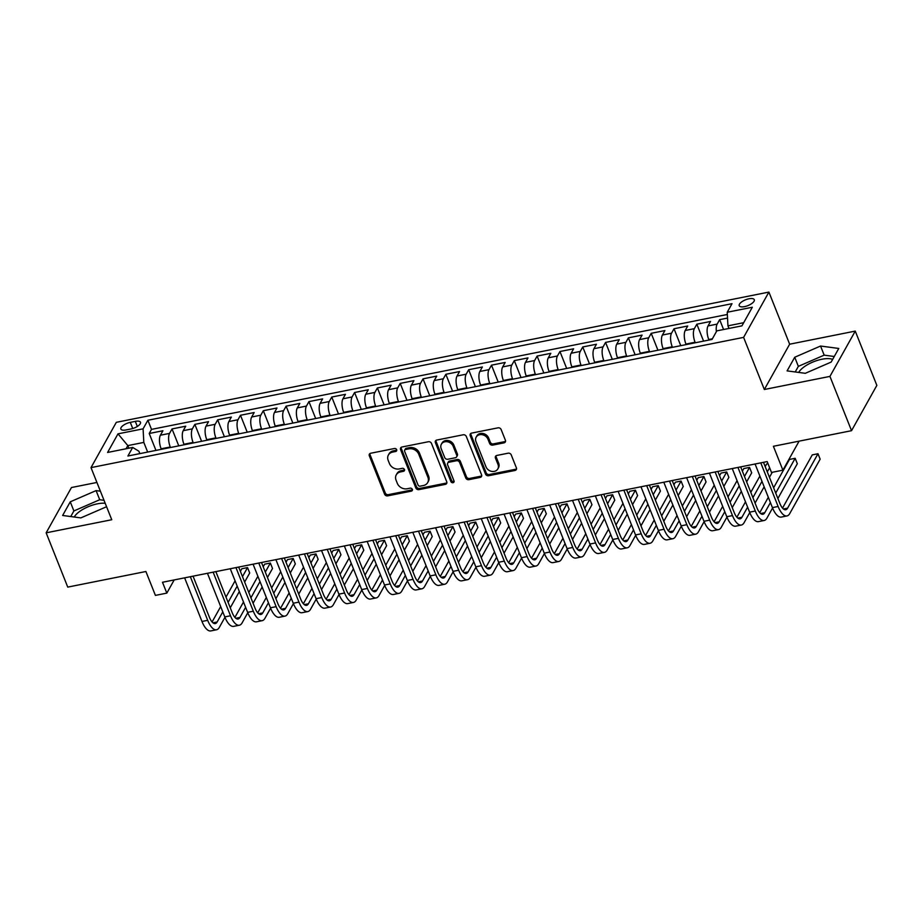 <?xml version="1.0" encoding="UTF-8"?>
<svg xmlns="http://www.w3.org/2000/svg" width="923" height="923" viewBox="0 0 923 923"><rect width="100%" height="100%" fill="white"/><g stroke="black" fill="none" stroke-linecap="round" stroke-linejoin="round"><path stroke-width="1.38" d="M396.671 449.674A1.742 1.454 -150.8 0 0 394.513 448.497L370.711 453.239A2.492 2.077 -150.8 0 0 369.327 455.824L384.591 494.186A2.492 2.077 -150.8 0 0 387.683 495.87L411.473 491.117A1.742 1.454 -150.8 0 0 410.285 488.14L407.205 488.752A7.961 6.634 -150.8 0 1 397.328 483.364L396.059 480.168A7.961 6.634 -150.8 0 1 396.279 474.849A7.961 6.634 -150.8 0 1 400.513 471.918L403.582 471.295A1.742 1.454 -150.8 0 0 402.405 468.319L399.324 468.93A7.961 6.634 -150.8 0 1 389.437 463.542L388.168 460.346A7.961 6.634 -150.8 0 1 388.387 455.027A7.961 6.634 -150.8 0 1 392.621 452.097L395.702 451.474A1.742 1.454 -150.8 0 0 396.671 449.674M832.638 359.405A19.764 7.638 -21.7 0 0 821.897 359.243A19.764 7.638 -21.7 0 0 798.707 372.431M748.945 298.787A8.111 3.138 -21.7 0 0 739.219 305.698A8.111 3.138 -21.7 0 0 744.561 306.621A8.111 3.138 -21.7 0 0 754.287 299.71A8.111 3.138 -21.7 0 0 748.945 298.787M74.244 517.018A19.764 7.638 158.3 0 1 97.434 503.831A19.764 7.638 158.3 0 1 105.21 503.277M504.027 442.855A2.492 2.077 -150.8 0 0 505.412 440.283L501.131 429.518A2.492 2.077 -150.8 0 0 498.039 427.834L471.618 433.106A2.492 2.077 -150.8 0 0 470.222 435.691L485.486 474.053A2.492 2.077 -150.8 0 0 488.579 475.737L515.011 470.465A2.492 2.077 -150.8 0 0 516.395 467.88L511.227 454.877A2.492 2.077 -150.8 0 0 508.135 453.193L496.828 455.454A2.492 2.077 -150.8 0 0 495.432 458.027L498.005 464.477A6.657 5.538 -150.8 0 1 497.82 468.919A6.657 5.538 -150.8 0 1 491.774 471.399A6.657 5.538 -150.8 0 1 486.017 466.876L475.968 441.609A6.657 5.538 -150.8 0 1 476.153 437.167A6.657 5.538 -150.8 0 1 482.198 434.698A6.657 5.538 -150.8 0 1 487.944 439.221L489.628 443.432A2.492 2.077 -150.8 0 0 492.709 445.117L504.027 442.855L504.708 441.632A2.492 2.077 -150.8 0 0 505.562 441.252M96.915 482.452L71.463 487.529L46.15 532.825L67.748 587.109L145.903 571.51L155.41 595.393L166.821 593.12L162.494 582.263L767.163 461.592L771.49 472.449L782.9 470.165L799.11 441.148M829.939 376.399L855.252 331.103L789.65 344.198L764.336 389.494L829.939 376.399L851.537 430.683L773.393 446.282L782.9 470.165M764.336 389.494L743.603 337.38L91.008 467.615L116.321 422.319L768.905 292.083L743.603 337.38M46.15 532.825L111.752 519.73L91.008 467.615M431.479 443.421A2.492 2.077 -150.8 0 0 428.387 441.736L401.955 447.009A2.492 2.077 -150.8 0 0 400.57 449.582L415.835 487.955A2.492 2.077 -150.8 0 0 418.927 489.64L445.348 484.367A2.492 2.077 -150.8 0 0 446.744 481.783L431.479 443.421M436.787 440.052L463.219 434.779A2.492 2.077 -150.8 0 1 466.3 436.464L481.575 474.837A2.492 2.077 -150.8 0 1 480.179 477.41L468.872 479.672A2.492 2.077 -150.8 0 1 465.78 477.987L459.585 462.423A2.492 2.077 -150.8 0 0 456.504 460.739L448.993 462.238A2.492 2.077 -150.8 0 0 447.609 464.811L454.047 481.01A1.742 1.454 -150.8 0 1 450.92 481.644L435.391 442.636A2.492 2.077 -150.8 0 1 436.787 440.052M855.252 331.103L876.85 385.387L851.537 430.683M727.532 318.066L719.663 319.646L723.586 329.511M716.375 331.669A10.141 4.015 -101.3 0 1 717.159 324.111L708.033 325.934L710.537 321.458L696.842 324.192L703.58 341.118M695.273 342.779L695.065 342.248A10.141 4.015 -101.3 0 1 694.35 328.657L685.224 330.48L687.716 326.015L674.021 328.75L680.759 345.675M672.463 347.336L672.244 346.794A10.141 4.015 -101.3 0 1 671.529 333.215L662.402 335.037L664.895 330.572L651.211 333.307L657.937 350.232M649.642 351.882L649.434 351.351A10.141 4.015 -101.3 0 1 648.707 337.772L639.581 339.595L642.085 335.118L628.39 337.853L635.128 354.778M626.821 356.44L626.613 355.909A10.141 4.015 -101.3 0 1 625.898 342.329L616.76 344.141L619.264 339.676L605.569 342.41L612.307 359.335M604.011 360.997L603.792 360.455A10.141 4.015 -101.3 0 1 603.077 346.875L593.95 348.698L596.443 344.233L582.759 346.967L589.485 363.893M581.19 365.543L580.982 365.012A10.141 4.015 -101.3 0 1 580.255 351.432L571.129 353.255L573.621 348.79L559.938 351.513L566.676 368.439M558.369 370.1L558.161 369.569A10.141 4.015 -101.3 0 1 557.434 355.99L548.308 357.812L550.812 353.336L537.117 356.07L543.855 372.996M535.559 374.657L535.34 374.127A10.141 4.015 -101.3 0 1 534.625 360.535L525.499 362.358L527.991 357.893L514.296 360.628L521.034 377.553M512.738 379.203L512.519 378.672A10.141 4.015 -101.3 0 1 511.804 365.093L502.677 366.916L505.169 362.451L491.486 365.173L498.224 382.11M489.917 383.76L489.709 383.23A10.141 4.015 -101.3 0 1 488.982 369.65L479.856 371.473L482.36 366.996L468.665 369.731L475.403 386.656M467.096 388.318L466.888 387.787A10.141 4.015 -101.3 0 1 466.173 374.196L457.047 376.019L459.539 371.554L445.844 374.288L452.582 391.214M444.286 392.863L444.067 392.333A10.141 4.015 -101.3 0 1 443.352 378.753L434.225 380.576L436.717 376.111L423.034 378.845L429.76 395.771M421.465 397.421L421.257 396.89A10.141 4.015 -101.3 0 1 420.53 383.31L411.404 385.133L413.908 380.657L400.213 383.391L406.951 400.317M398.644 401.978L398.436 401.447A10.141 4.015 -101.3 0 1 397.721 387.856L388.583 389.679L391.087 385.214L377.392 387.948L384.13 404.874M375.834 406.535L375.615 405.993A10.141 4.015 -101.3 0 1 374.9 392.413L365.773 394.236L368.265 389.771L354.582 392.506L361.308 409.431M353.013 411.081L352.805 410.55A10.141 4.015 -101.3 0 1 352.078 396.971L342.952 398.794L345.444 394.317L331.761 397.052L338.499 413.977M330.192 415.638L329.984 415.108A10.141 4.015 -101.3 0 1 329.257 401.528L320.131 403.339L322.635 398.874L308.94 401.609L315.678 418.534M307.382 420.196L307.163 419.653A10.141 4.015 -101.3 0 1 306.448 406.074L297.321 407.897L299.813 403.432L286.118 406.166L292.856 423.092M284.561 424.742L284.342 424.211A10.141 4.015 -101.3 0 1 283.626 410.631L274.5 412.454L276.992 407.989L263.309 410.712L270.047 427.637M261.74 429.299L261.532 428.768A10.141 4.015 -101.3 0 1 260.805 415.188L251.679 417L254.183 412.535L240.488 415.269L247.226 432.195M238.919 433.856L238.711 433.325A10.141 4.015 -101.3 0 1 237.996 419.734L228.869 421.557L231.361 417.092L217.666 419.827L224.404 436.752M216.109 438.402L215.89 437.871A10.141 4.015 -101.3 0 1 215.174 424.292L206.048 426.114L208.54 421.649L194.857 424.372L201.583 441.309M193.288 442.959L193.08 442.429A10.141 4.015 -101.3 0 1 192.353 428.849L183.227 430.672L185.731 426.195L172.036 428.93L169.544 433.395A10.141 4.015 78.7 0 0 170.259 446.986L170.467 447.517M178.774 445.855L172.036 428.93M708.033 325.934A10.141 4.015 78.7 0 0 708.76 339.514L708.968 340.045M685.224 330.48A10.141 4.015 78.7 0 0 685.939 344.071L686.147 344.602M662.402 335.037A10.141 4.015 78.7 0 0 663.118 348.617L663.337 349.148M639.581 339.595A10.141 4.015 78.7 0 0 640.308 353.174L640.516 353.705M616.76 344.141A10.141 4.015 78.7 0 0 617.487 357.732L617.695 358.262M593.95 348.698A10.141 4.015 78.7 0 0 594.666 362.278L594.885 362.82M571.129 353.255A10.141 4.015 78.7 0 0 571.856 366.835L572.064 367.366M548.308 357.812A10.141 4.015 78.7 0 0 549.035 371.392L549.243 371.923M525.499 362.358A10.141 4.015 78.7 0 0 526.214 375.938L526.422 376.48M502.677 366.916A10.141 4.015 78.7 0 0 503.393 380.495L503.612 381.026M479.856 371.473A10.141 4.015 78.7 0 0 480.583 385.053L480.791 385.583M457.047 376.019A10.141 4.015 78.7 0 0 457.762 389.61L457.97 390.141M434.225 380.576A10.141 4.015 78.7 0 0 434.941 394.156L435.16 394.686M411.404 385.133A10.141 4.015 78.7 0 0 412.131 398.713L412.339 399.244M388.583 389.679A10.141 4.015 78.7 0 0 389.31 403.27L389.518 403.801M365.773 394.236A10.141 4.015 78.7 0 0 366.489 407.816L366.708 408.347M342.952 398.794A10.141 4.015 78.7 0 0 343.679 412.373L343.887 412.904M320.131 403.339A10.141 4.015 78.7 0 0 320.858 416.931L321.066 417.461M297.321 407.897A10.141 4.015 78.7 0 0 298.037 421.476L298.244 422.019M274.5 412.454A10.141 4.015 78.7 0 0 275.216 426.034L275.435 426.564M251.679 417A10.141 4.015 78.7 0 0 252.406 430.591L252.614 431.122M228.869 421.557A10.141 4.015 78.7 0 0 229.585 435.137L229.792 435.679M206.048 426.114A10.141 4.015 78.7 0 0 206.764 439.694L206.983 440.225M183.227 430.672A10.141 4.015 78.7 0 0 183.954 444.251L184.162 444.782M126.047 429.945L131.066 428.953A7.857 3.034 -21.7 0 0 140.481 422.249A7.857 3.034 -21.7 0 0 135.312 421.361L130.281 422.365A7.857 3.034 -21.7 0 0 120.867 429.057A7.857 3.034 -21.7 0 0 126.047 429.945M743.696 322.692L727.947 325.842L727.22 312.251L732.008 303.69L147.876 420.265L143.088 428.837L143.815 442.417L147.657 452.062M727.22 312.251L752.326 307.244L741.93 325.854L716.825 330.861L712.037 339.433L127.905 456.008L132.693 447.436L107.599 452.455L117.994 433.845L143.088 428.837M727.347 314.466L151.51 429.38L149.214 433.487L162.91 430.753L160.406 435.218A10.141 4.015 78.7 0 0 161.133 448.797L161.34 449.339M192.353 428.849L194.857 424.372M215.174 424.292L217.666 419.827M237.996 419.734L240.488 415.269M260.805 415.188L263.309 410.712M283.626 410.631L286.118 406.166M306.448 406.074L308.94 401.609M329.257 401.528L331.761 397.052M352.078 396.971L354.582 392.506M374.9 392.413L377.392 387.948M397.721 387.856L400.213 383.391M420.53 383.31L423.034 378.845M443.352 378.753L445.844 374.288M466.173 374.196L468.665 369.731M488.982 369.65L491.486 365.173M511.804 365.093L514.296 360.628M534.625 360.535L537.117 356.07M557.434 355.99L559.938 351.513M580.255 351.432L582.759 346.967M603.077 346.875L605.569 342.41M625.898 342.329L628.39 337.853M648.707 337.772L651.211 333.307M671.529 333.215L674.021 328.75M694.35 328.657L696.842 324.192M717.159 324.111L719.663 319.646M727.947 325.842L728.974 328.438M143.815 442.417L127.835 445.601L126.07 448.763M128.874 448.197L127.835 445.601L117.994 433.845M139.846 453.631L138.888 451.232L132.693 447.436M789.65 344.198L768.905 292.083M166.821 593.12L174.193 579.932M155.952 450.412L149.214 433.487M151.51 429.38L147.876 420.265M100.388 491.186L96.084 490.609L70.263 501.824L62.637 515.472L80.843 517.895L106.572 506.727M838.765 348.456L820.547 346.033L794.726 357.247L787.1 370.884L805.306 373.307L831.138 362.093L838.765 348.456M104.022 500.312L99.719 499.735L73.886 510.95L70.759 516.545M73.886 510.95L70.263 501.824M99.719 499.735L96.084 490.609M834.265 356.497L824.181 355.147L798.349 366.362L795.222 371.969M798.349 366.362L794.726 357.247M824.181 355.147L820.547 346.033M396.775 450.112A1.742 1.454 -150.8 0 1 396.382 450.251L393.302 450.874A7.961 6.634 -150.8 0 0 389.068 453.804L388.387 455.027M396.279 474.849L396.959 473.626A7.961 6.634 -150.8 0 1 401.193 470.695L404.274 470.072A1.742 1.454 -150.8 0 0 404.666 469.934M369.858 453.62A2.492 2.077 -150.8 0 0 370.008 454.601L385.272 492.963A2.492 2.077 -150.8 0 0 388.364 494.647L412.154 489.894A1.742 1.454 -150.8 0 0 412.558 489.767M401.101 447.39A2.492 2.077 -150.8 0 0 401.251 448.359L416.515 486.733A2.492 2.077 -150.8 0 0 419.607 488.417L446.04 483.133A2.492 2.077 -150.8 0 0 446.894 482.764M405.612 449.501A1.742 1.454 -150.8 0 0 404.632 451.301L418.038 484.979A1.742 1.454 -150.8 0 0 420.196 486.156L423.449 485.51A7.961 6.634 -150.8 0 0 427.684 482.579A7.961 6.634 -150.8 0 0 427.903 477.26L418.742 454.243A7.961 6.634 -150.8 0 0 408.854 448.855L405.612 449.501L406.293 448.278A1.742 1.454 -150.8 0 0 405.37 448.924L404.678 450.147M427.684 482.579L428.364 481.344A7.961 6.634 -150.8 0 0 428.584 476.037L427.903 477.26M406.293 448.278L409.547 447.632A7.961 6.634 -150.8 0 1 419.423 453.02L428.584 476.037M447.678 463.161L448.359 461.927A2.492 2.077 -150.8 0 1 449.686 461.015L457.185 459.516A2.492 2.077 -150.8 0 1 460.277 461.2L466.461 476.764A2.492 2.077 -150.8 0 0 469.553 478.449L480.86 476.187A2.492 2.077 -150.8 0 0 481.714 475.806M435.933 440.433A2.492 2.077 -150.8 0 0 436.083 441.413L451.601 480.421A1.742 1.454 -150.8 0 0 454.162 481.46M453.158 446.282A6.657 5.538 -150.8 0 0 447.413 441.759A6.657 5.538 -150.8 0 0 441.367 444.228A6.657 5.538 -150.8 0 0 441.182 448.67L444.724 457.566A2.492 2.077 -150.8 0 0 447.805 459.25L455.316 457.762A2.492 2.077 -150.8 0 0 456.7 455.177L453.158 446.282L453.851 445.059A6.657 5.538 -150.8 0 0 448.093 440.536A6.657 5.538 -150.8 0 0 442.048 443.005L441.367 444.228M456.631 456.839L457.323 455.616A2.492 2.077 -150.8 0 0 457.393 453.954L456.7 455.177M453.851 445.059L457.393 453.954M476.153 437.167L476.833 435.944A6.657 5.538 -150.8 0 1 482.879 433.475A6.657 5.538 -150.8 0 1 488.636 437.998L490.309 442.209A2.492 2.077 -150.8 0 0 493.39 443.894L504.708 441.632M497.82 468.919L498.501 467.696A6.657 5.538 -150.8 0 0 498.685 463.254L498.005 464.477M495.974 455.835A2.492 2.077 -150.8 0 0 496.113 456.804L498.685 463.254M470.765 433.487A2.492 2.077 -150.8 0 0 470.903 434.456L486.179 472.83A2.492 2.077 -150.8 0 0 489.259 474.514L515.692 469.242A2.492 2.077 -150.8 0 0 516.545 468.861M224.958 617.302L219.293 627.432A19.002 7.522 -101.3 0 1 216.536 629.774L210.836 630.917A19.002 7.522 -101.3 0 1 201.975 621.456L184.623 577.844M216.536 629.774A19.002 7.522 -101.3 0 1 207.687 620.325L190.334 576.702M193.045 576.171L209.394 617.268A12.668 5.019 78.7 0 0 215.29 623.567A12.668 5.019 78.7 0 0 217.136 621.998L222.801 611.868M228.096 602.373L237.176 586.128M242.484 576.633L247.537 567.587L241.838 568.73L240.384 571.337M212.094 621.964L220.689 606.573M225.997 597.077L235.077 580.832M247.537 567.587L249.706 573.01L244.641 582.055M239.345 591.551L230.265 607.807M247.779 612.745L242.114 622.875A19.002 7.522 -101.3 0 1 239.357 625.229L233.646 626.359A19.002 7.522 -101.3 0 1 224.797 616.91L207.444 573.287M239.357 625.229A19.002 7.522 -101.3 0 1 230.508 615.768L213.144 572.156M215.855 571.614L232.215 612.71A12.668 5.019 78.7 0 0 238.111 619.01A12.668 5.019 78.7 0 0 239.957 617.441L245.61 607.322M250.918 597.827L259.998 581.571M265.305 572.075L270.358 563.03L264.659 564.172L263.193 566.78M234.904 617.406L243.499 602.015M248.806 592.52L257.886 576.275M270.358 563.03L272.516 568.464L267.462 577.51M262.155 587.005L253.075 603.25M270.589 608.188L264.936 618.318A19.002 7.522 -101.3 0 1 262.167 620.671L256.467 621.814A19.002 7.522 -101.3 0 1 247.618 612.353L230.265 568.741M262.167 620.671A19.002 7.522 -101.3 0 1 253.317 611.211L235.965 567.599M238.676 567.057L255.036 608.153A12.668 5.019 78.7 0 0 260.932 614.464A12.668 5.019 78.7 0 0 262.767 612.895L268.431 602.765M273.739 593.27L282.819 577.025M288.126 567.518L293.179 558.473L287.468 559.615L286.015 562.222M257.725 612.849L266.32 597.469M271.627 587.974L280.707 571.718M293.179 558.473L295.337 563.907L290.284 572.952M284.976 582.448L275.896 598.692M293.41 603.642L287.745 613.76A19.002 7.522 -101.3 0 1 284.988 616.114L279.288 617.256A19.002 7.522 -101.3 0 1 270.439 607.795L253.075 564.184M284.988 616.114A19.002 7.522 -101.3 0 1 276.139 606.665L258.786 563.042M261.497 562.499L277.846 603.596A12.668 5.019 78.7 0 0 283.753 609.907A12.668 5.019 78.7 0 0 285.588 608.338L291.253 598.208M296.56 588.712L305.628 572.468M310.936 562.972L315.989 553.927L310.29 555.058L308.836 557.677M280.546 608.292L289.141 592.912M294.449 583.417L303.529 567.172M315.989 553.927L318.158 559.35L313.105 568.395M307.797 577.89L298.717 594.147M316.231 599.085L310.566 609.215A19.002 7.522 -101.3 0 1 307.809 611.568L302.098 612.699A19.002 7.522 -101.3 0 1 293.249 603.25L275.896 559.626M307.809 611.568A19.002 7.522 -101.3 0 1 298.96 602.108L281.596 558.496M284.307 557.954L300.667 599.05A12.668 5.019 78.7 0 0 306.563 605.35A12.668 5.019 78.7 0 0 308.409 603.78L314.062 593.662M319.37 584.155L328.45 567.91M333.757 558.415L338.81 549.37L333.111 550.512L331.645 553.119M303.367 603.746L311.962 588.355M317.27 578.859L326.338 562.615M338.81 549.37L340.968 554.804L335.914 563.849M330.607 573.345L321.527 589.589M339.041 594.527L333.388 604.657A19.002 7.522 -101.3 0 1 330.619 607.011L324.919 608.153A19.002 7.522 -101.3 0 1 316.07 598.692L298.717 555.081M330.619 607.011A19.002 7.522 -101.3 0 1 321.769 597.55L304.417 553.938M307.128 553.396L323.488 594.493A12.668 5.019 78.7 0 0 329.384 600.792A12.668 5.019 78.7 0 0 331.23 599.235L336.883 589.105M342.191 579.609L351.271 563.365M356.578 553.858L361.631 544.812L355.92 545.955L354.467 548.562M326.177 599.189L334.772 583.809M340.079 574.314L349.159 558.057M361.631 544.812L363.789 550.246L358.735 559.292M353.428 568.787L344.348 585.032M361.862 589.97L356.197 600.1A19.002 7.522 -101.3 0 1 353.44 602.454L347.74 603.596A19.002 7.522 -101.3 0 1 338.891 594.135L321.527 550.523M353.44 602.454A19.002 7.522 -101.3 0 1 344.591 593.004L327.238 549.381M329.949 548.839L346.298 589.935A12.668 5.019 78.7 0 0 352.205 596.246A12.668 5.019 78.7 0 0 354.04 594.677L359.705 584.547M365.012 575.052L374.092 558.807M379.388 549.312L384.453 540.267L378.742 541.397L377.288 544.016M348.998 594.631L357.593 579.252M362.901 569.756L371.981 553.512M384.453 540.267L386.61 545.689L381.557 554.735M376.249 564.23L367.169 580.486M384.683 585.424L379.018 595.554A19.002 7.522 -101.3 0 1 376.261 597.908L370.55 599.039A19.002 7.522 -101.3 0 1 361.701 589.589L344.348 545.966M376.261 597.908A19.002 7.522 -101.3 0 1 367.412 588.447L350.048 544.835M352.771 544.293L369.119 585.39A12.668 5.019 78.7 0 0 375.015 591.689A12.668 5.019 78.7 0 0 376.861 590.12L382.514 579.99M387.822 570.495L396.902 554.25M402.209 544.755L407.262 535.709L401.563 536.851L400.097 539.459M371.819 590.085L380.414 574.694M385.722 565.199L394.802 548.954M407.262 535.709L409.42 541.143L404.366 550.189M399.059 559.684L389.991 575.929M407.493 580.867L401.84 590.997A19.002 7.522 -101.3 0 1 399.082 593.351L393.371 594.493A19.002 7.522 -101.3 0 1 384.522 585.032L367.169 541.42M399.082 593.351A19.002 7.522 -101.3 0 1 390.233 583.89L372.869 540.278M375.58 539.736L391.94 580.832A12.668 5.019 78.7 0 0 397.836 587.132A12.668 5.019 78.7 0 0 399.682 585.574L405.335 575.444M410.643 565.949L419.723 549.693M425.03 540.197L430.083 531.152L424.384 532.294L422.919 534.902M394.629 585.528L403.224 570.149M408.531 560.653L417.611 544.397M430.083 531.152L432.241 536.586L427.187 545.631M421.88 555.127L412.8 571.372M430.314 576.31L424.661 586.44A19.002 7.522 -101.3 0 1 421.892 588.793L416.192 589.935A19.002 7.522 -101.3 0 1 407.343 580.475L389.979 536.863M421.892 588.793A19.002 7.522 -101.3 0 1 413.043 579.344L395.69 535.721M398.401 535.178L414.75 576.275A12.668 5.019 78.7 0 0 420.657 582.586A12.668 5.019 78.7 0 0 422.492 581.017L428.157 570.887M433.464 561.392L442.544 545.147M447.851 535.652L452.905 526.606L447.194 527.737L445.74 530.344M417.45 580.971L426.045 565.591M431.353 556.096L440.433 539.851M452.905 526.606L455.062 532.029L450.009 541.074M444.701 550.57L435.621 566.826M453.135 571.764L447.47 581.894A19.002 7.522 -101.3 0 1 444.713 584.236L439.013 585.378A19.002 7.522 -101.3 0 1 430.153 575.929L412.8 532.306M444.713 584.236A19.002 7.522 -101.3 0 1 435.864 574.787L418.511 531.175M421.223 530.633L437.571 571.729A12.668 5.019 78.7 0 0 443.467 578.029A12.668 5.019 78.7 0 0 445.313 576.46L450.978 566.33M456.274 556.834L465.354 540.59M470.661 531.094L475.714 522.049L470.015 523.191L468.561 525.798M440.271 576.425L448.866 561.034M454.174 551.539L463.254 535.294M475.714 522.049L477.883 527.471L472.818 536.517M467.523 546.024L458.443 562.269M475.956 567.207L470.292 577.337A19.002 7.522 -101.3 0 1 467.534 579.69L461.823 580.821A19.002 7.522 -101.3 0 1 452.974 571.372L435.621 527.76M467.534 579.69A19.002 7.522 -101.3 0 1 458.685 570.229L441.321 526.618M444.032 526.075L460.392 567.172A12.668 5.019 78.7 0 0 466.288 573.471A12.668 5.019 78.7 0 0 468.134 571.902L473.787 561.784M479.095 552.289L488.175 536.032M493.482 526.537L498.535 517.491L492.836 518.634L491.371 521.241M463.081 571.868L471.676 556.488M476.983 546.981L486.063 530.737M498.535 517.491L500.693 522.926L495.639 531.971M490.332 541.466L481.252 557.711M498.766 562.649L493.113 572.779A19.002 7.522 -101.3 0 1 490.344 575.133L484.644 576.275A19.002 7.522 -101.3 0 1 475.795 566.814L458.443 523.203M490.344 575.133A19.002 7.522 -101.3 0 1 481.494 565.672L464.142 522.06M466.853 521.518L483.214 562.615A12.668 5.019 78.7 0 0 489.109 568.926A12.668 5.019 78.7 0 0 490.944 567.357L496.609 557.227M501.916 547.731L510.996 531.486M516.303 521.991L521.357 512.946L515.645 514.076L514.192 516.684M485.902 567.31L494.497 551.931M499.805 542.436L508.885 526.191M521.357 512.946L523.514 518.368L518.461 527.414M513.153 536.909L504.073 553.154M521.587 558.103L515.922 568.233A19.002 7.522 -101.3 0 1 513.165 570.576L507.465 571.718A19.002 7.522 -101.3 0 1 498.616 562.257L481.252 518.645M513.165 570.576A19.002 7.522 -101.3 0 1 504.316 561.126L486.963 517.503M489.675 516.972L506.023 558.069A12.668 5.019 78.7 0 0 511.93 564.368A12.668 5.019 78.7 0 0 513.765 562.799L519.43 552.669M524.737 543.174L533.806 526.929M539.113 517.434L544.166 508.388L538.467 509.531L537.013 512.138M508.723 562.765L517.318 547.374M522.626 537.878L531.706 521.633M544.166 508.388L546.335 513.811L541.282 522.856M535.975 532.352L526.895 548.608M544.408 553.546L538.744 563.676A19.002 7.522 -101.3 0 1 535.986 566.03L530.275 567.16A19.002 7.522 -101.3 0 1 521.426 557.711L504.073 514.088M535.986 566.03A19.002 7.522 -101.3 0 1 527.137 556.569L509.773 512.957M512.484 512.415L528.844 553.512A12.668 5.019 78.7 0 0 534.74 559.811A12.668 5.019 78.7 0 0 536.586 558.242L542.239 548.124M547.547 538.628L556.627 522.372M561.934 512.876L566.987 503.831L561.288 504.973L559.823 507.581M531.544 558.207L540.14 542.816M545.447 533.321L554.515 517.076M566.987 503.831L569.145 509.265L564.091 518.311M558.784 527.806L549.704 544.051M567.218 548.989L561.565 559.119A19.002 7.522 -101.3 0 1 558.796 561.472L553.096 562.615A19.002 7.522 -101.3 0 1 544.247 553.154L526.895 509.542M558.796 561.472A19.002 7.522 -101.3 0 1 549.946 552.012L532.594 508.4M535.305 507.858L551.666 548.954A12.668 5.019 78.7 0 0 557.561 555.265A12.668 5.019 78.7 0 0 559.407 553.696L565.061 543.566M570.368 534.071L579.448 517.826M584.755 508.319L589.809 499.274L584.097 500.416L582.644 503.023M554.354 553.65L562.949 538.271M568.256 528.775L577.337 512.519M589.809 499.274L591.966 504.708L586.913 513.753M581.605 523.249L572.525 539.494M590.039 544.443L584.374 554.561A19.002 7.522 -101.3 0 1 581.617 556.915L575.917 558.057A19.002 7.522 -101.3 0 1 567.068 548.597L549.704 504.985M581.617 556.915A19.002 7.522 -101.3 0 1 572.768 547.466L555.415 503.843M558.127 503.3L574.475 544.397A12.668 5.019 78.7 0 0 580.382 550.708A12.668 5.019 78.7 0 0 582.217 549.139L587.882 539.009M593.189 529.514L602.269 513.269M607.565 503.773L612.63 494.728L606.919 495.859L605.465 498.478M577.175 549.093L585.77 533.713M591.078 524.218L600.158 507.973M612.63 494.728L614.787 500.151L609.734 509.196M604.427 518.691L595.347 534.948M612.86 539.886L607.196 550.016A19.002 7.522 -101.3 0 1 604.438 552.369L598.727 553.5A19.002 7.522 -101.3 0 1 589.878 544.051L572.525 500.428M604.438 552.369A19.002 7.522 -101.3 0 1 595.589 542.909L578.225 499.297M580.948 498.755L597.296 539.851A12.668 5.019 78.7 0 0 603.192 546.151A12.668 5.019 78.7 0 0 605.038 544.582L610.691 534.463M615.999 524.956L625.079 508.711M630.386 499.216L635.439 490.171L629.74 491.313L628.275 493.92M599.996 544.547L608.592 529.156M613.899 519.661L622.967 503.416M635.439 490.171L637.597 495.605L632.543 504.65M627.236 514.146L618.168 530.39M635.67 535.328L630.017 545.458A19.002 7.522 -101.3 0 1 627.259 547.812L621.548 548.954A19.002 7.522 -101.3 0 1 612.699 539.494L595.347 495.882M627.259 547.812A19.002 7.522 -101.3 0 1 618.41 538.351L601.046 494.74M603.757 494.197L620.118 535.294A12.668 5.019 78.7 0 0 626.013 541.593A12.668 5.019 78.7 0 0 627.859 540.036L633.513 529.906M638.82 520.41L647.9 504.166M653.207 494.659L658.261 485.613L652.561 486.756L651.096 489.363M622.806 539.99L631.401 524.61M636.708 515.115L645.788 498.858M658.261 485.613L660.418 491.048L655.365 500.093M650.057 509.588L640.977 525.833M658.491 530.771L652.838 540.901A19.002 7.522 -101.3 0 1 650.069 543.255L644.369 544.397A19.002 7.522 -101.3 0 1 635.52 534.936L618.156 491.324M650.069 543.255A19.002 7.522 -101.3 0 1 641.22 533.806L623.867 490.182M626.579 489.64L642.927 530.737A12.668 5.019 78.7 0 0 648.834 537.048A12.668 5.019 78.7 0 0 650.669 535.478L656.334 525.349M661.641 515.853L670.721 499.608M676.028 490.113L681.082 481.068L675.371 482.198L673.917 484.817M645.627 535.432L654.222 520.053M659.53 510.557L668.61 494.313M681.082 481.068L683.239 486.49L678.186 495.536M672.879 505.031L663.799 521.287M681.312 526.225L675.648 536.355A19.002 7.522 -101.3 0 1 672.89 538.709L667.191 539.84A19.002 7.522 -101.3 0 1 658.33 530.39L640.977 486.767M672.89 538.709A19.002 7.522 -101.3 0 1 664.041 529.248L646.688 485.636M649.4 485.094L665.748 526.191A12.668 5.019 78.7 0 0 671.644 532.49A12.668 5.019 78.7 0 0 673.49 530.921L679.155 520.791M684.451 511.296L693.531 495.051M698.838 485.556L703.891 476.51L698.192 477.653L696.738 480.26M668.448 530.887L677.044 515.495M682.351 506L691.431 489.755M703.891 476.51L706.06 481.944L700.995 490.99M695.7 500.485L686.62 516.73M704.134 521.668L698.469 531.798A19.002 7.522 -101.3 0 1 695.711 534.152L690 535.294A19.002 7.522 -101.3 0 1 681.151 525.833L663.799 482.221M695.711 534.152A19.002 7.522 -101.3 0 1 686.862 524.691L669.498 481.079M672.209 480.537L688.57 521.633A12.668 5.019 78.7 0 0 694.465 527.933A12.668 5.019 78.7 0 0 696.311 526.375L701.965 516.245M707.272 506.75L716.352 490.494M721.659 480.998L726.713 471.953L721.013 473.095L719.548 475.703M691.258 526.329L699.853 510.95M705.16 501.454L714.24 485.198M726.713 471.953L728.87 477.387L723.817 486.433M718.509 495.928L709.429 512.173M726.943 517.111L721.29 527.241A19.002 7.522 -101.3 0 1 718.521 529.594L712.821 530.737A19.002 7.522 -101.3 0 1 703.972 521.276L686.62 477.664M718.521 529.594A19.002 7.522 -101.3 0 1 709.672 520.145L692.319 476.522M695.031 475.98L711.391 517.076A12.668 5.019 78.7 0 0 717.286 523.387A12.668 5.019 78.7 0 0 719.121 521.818L724.786 511.688M730.093 502.193L739.173 485.948M744.48 476.453L749.534 467.407L743.823 468.538L742.369 471.145M714.079 521.772L722.674 506.392M727.982 496.897L737.062 480.652M749.534 467.407L751.691 472.83L746.638 481.875M741.331 491.371L732.251 507.627M749.764 512.565L744.1 522.695A19.002 7.522 -101.3 0 1 741.342 525.037L735.643 526.179A19.002 7.522 -101.3 0 1 726.793 516.73L709.429 473.107M741.342 525.037A19.002 7.522 -101.3 0 1 732.493 515.588L715.14 471.976M717.852 471.434L734.2 512.53A12.668 5.019 78.7 0 0 740.108 518.83A12.668 5.019 78.7 0 0 741.942 517.261L747.607 507.131M752.914 497.635L761.983 481.391M767.29 471.895L769.62 467.742M768.017 463.715L766.644 463.992L765.19 466.6M736.9 517.226L745.496 501.835M750.803 492.34L759.883 476.095M772.263 472.288L769.459 477.318M764.152 486.825L755.072 503.07M772.586 508.008L766.921 518.138A19.002 7.522 -101.3 0 1 764.163 520.491L758.452 521.622A19.002 7.522 -101.3 0 1 749.603 512.173L732.251 468.561M764.163 520.491A19.002 7.522 -101.3 0 1 755.314 511.03L737.95 467.419M740.661 466.876L757.022 507.973A12.668 5.019 78.7 0 0 762.917 514.273A12.668 5.019 78.7 0 0 764.763 512.703L770.417 502.585M775.724 493.09L795.165 458.293L789.465 459.435L773.612 487.782M759.721 512.669L768.317 497.289M795.165 458.293L797.322 463.727L777.881 498.512M763.483 462.319L779.843 503.416A12.668 5.019 78.7 0 0 785.738 509.727A12.668 5.019 78.7 0 0 787.584 508.158L817.986 453.747L820.143 459.169L789.742 513.58A19.002 7.522 -101.3 0 1 786.973 515.934L781.273 517.076A19.002 7.522 -101.3 0 1 772.424 507.615L755.072 464.004M786.973 515.934A19.002 7.522 -101.3 0 1 778.124 506.473L760.771 462.861M817.986 453.747L812.275 454.877L782.531 508.111M712.406 338.787L708.76 339.514M695.065 342.248L685.939 344.071M672.244 346.794L663.118 348.617M649.434 351.351L640.308 353.174M626.613 355.909L617.487 357.732M603.792 360.455L594.666 362.278M580.982 365.012L571.856 366.835M558.161 369.569L549.035 371.392M535.34 374.127L526.214 375.938M512.519 378.672L503.393 380.495M489.709 383.23L480.583 385.053M466.888 387.787L457.762 389.61M444.067 392.333L434.941 394.156M421.257 396.89L412.131 398.713M398.436 401.447L389.31 403.27M375.615 405.993L366.489 407.816M352.805 410.55L343.679 412.373M329.984 415.108L320.858 416.931M307.163 419.653L298.037 421.476M284.342 424.211L275.216 426.034M261.532 428.768L252.406 430.591M238.711 433.325L229.585 435.137M215.89 437.871L206.764 439.694M193.08 442.429L183.954 444.251M170.259 446.986L161.133 448.797M169.544 433.395L160.406 435.218M132.739 428.526L130.281 422.365M137.331 426.449L135.312 421.361M393.302 450.874L392.621 452.097M404.274 470.072L403.582 471.295M401.193 470.695L400.513 471.918M412.154 489.894L411.473 491.117M388.364 494.647L387.683 495.87M385.272 492.963L384.591 494.186M370.008 454.601L369.327 455.824M396.382 450.251L395.702 451.474M446.04 483.133L445.348 484.367M419.607 488.417L418.927 489.64M416.515 486.733L415.835 487.955M401.251 448.359L400.57 449.582M419.423 453.02L418.742 454.243M409.547 447.632L408.854 448.855M480.86 476.187L480.179 477.41M469.553 478.449L468.872 479.672M466.461 476.764L465.78 477.987M460.277 461.2L459.585 462.423M457.185 459.516L456.504 460.739M449.686 461.015L448.993 462.238M451.601 480.421L450.92 481.644M436.083 441.413L435.391 442.636M493.39 443.894L492.709 445.117M490.309 442.209L489.628 443.432M488.636 437.998L487.944 439.221M496.113 456.804L495.432 458.027M515.692 469.242L515.011 470.465M489.259 474.514L488.579 475.737M486.179 472.83L485.486 474.053M470.903 434.456L470.222 435.691M201.975 621.456L207.687 620.325M212.994 622.829L217.136 621.998M224.797 616.91L230.508 615.768M235.815 618.272L239.957 617.441M247.618 612.353L253.317 611.211M258.625 613.714L262.767 612.895M270.439 607.795L276.139 606.665M281.446 609.168L285.588 608.338M293.249 603.25L298.96 602.108M304.267 604.611L308.409 603.78M316.07 598.692L321.769 597.55M327.077 600.054L331.23 599.235M338.891 594.135L344.591 593.004M349.898 595.508L354.04 594.677M361.701 589.589L367.412 588.447M372.719 590.951L376.861 590.12M384.522 585.032L390.233 583.89M395.54 586.393L399.682 585.574M407.343 580.475L413.043 579.344M418.35 581.836L422.492 581.017M430.153 575.929L435.864 574.787M441.171 577.29L445.313 576.46M452.974 571.372L458.685 570.229M463.992 572.733L468.134 571.902M475.795 566.814L481.494 565.672M486.802 568.176L490.944 567.357M498.616 562.257L504.316 561.126M509.623 563.63L513.765 562.799M521.426 557.711L527.137 556.569M532.444 559.073L536.586 558.242M544.247 553.154L549.946 552.012M555.254 554.515L559.407 553.696M567.068 548.597L572.768 547.466M578.075 549.97L582.217 549.139M589.878 544.051L595.589 542.909M600.896 545.412L605.038 544.582M612.699 539.494L618.41 538.351M623.717 540.855L627.859 540.036M635.52 534.936L641.22 533.806M646.527 536.309L650.669 535.478M658.33 530.39L664.041 529.248M669.348 531.752L673.49 530.921M681.151 525.833L686.862 524.691M692.169 527.195L696.311 526.375M703.972 521.276L709.672 520.145M714.979 522.637L719.121 521.818M726.793 516.73L732.493 515.588M737.8 518.091L741.942 517.261M749.603 512.173L755.314 511.03M760.621 513.534L764.763 512.703M772.424 507.615L778.124 506.473M783.431 508.977L787.584 508.158"/></g></svg>
